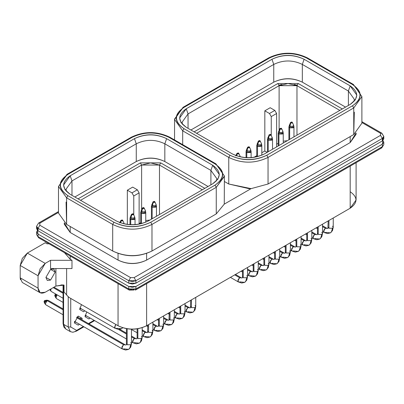 <?xml version="1.0" encoding="UTF-8"?>
<svg xmlns="http://www.w3.org/2000/svg" width="404" height="404" viewBox="0 0 404 404"><rect width="100%" height="100%" fill="white"/><g stroke="black" fill="none" stroke-linecap="round" stroke-linejoin="round"><path stroke-width="0.61" d="M287.436 140.653L283.244 141.188L287.436 140.653M278.194 143.309L276.614 144.223L278.194 143.309M267.15 152.364L264.827 151.025L261.817 152.762L264.827 151.025L264.827 110.817L270.185 107.727L274.826 110.408L276.614 113.499L276.614 146.899L276.614 113.499L271.256 116.589L269.468 113.499L274.826 110.408L270.185 107.727L264.827 110.817L269.468 113.499L264.827 110.817L264.827 151.025L267.15 152.364M256.767 155.676L253.833 157.373L256.767 155.676M339.825 110.408L296.97 85.663L296.97 135.148L296.97 85.663L288.042 83.527L279.114 85.663L279.114 130.098L279.114 85.663L196.617 133.29L279.114 85.663L296.97 85.663L339.825 110.408M345.536 107.105L302.323 82.158C292.804 77.709 283.28 77.709 273.755 82.158L190.905 129.992L273.755 82.158L273.755 64.428L188.047 113.913L182.128 122.16L182.532 124.477L182.128 122.16L188.047 113.913L188.047 128.346L188.047 113.913L273.755 64.428L273.755 82.158C283.28 77.573 292.804 77.573 302.323 82.158L302.323 64.428C292.804 59.837 283.28 59.837 273.755 64.428C283.28 59.837 292.804 59.837 302.323 64.428L302.323 82.158L345.536 107.105M194.117 131.85L277.861 83.502L298.218 83.502L342.324 108.964L298.218 83.502L296.97 85.663L298.218 83.502L277.861 83.502L279.114 85.663L277.861 83.502L194.117 131.85M354.313 99.273L348.394 91.026L302.323 64.428L348.394 91.026L348.394 105.459L348.394 91.026L354.313 99.273L353.909 101.591M186.259 127.311L232.33 153.909C243.041 159.07 253.757 159.07 264.469 153.909L350.182 104.429L355.369 99.788L356.838 95.147L350.182 85.87L348.394 91.026L350.182 85.87L304.111 59.272L302.323 64.428L304.111 59.272C293.4 54.111 282.684 54.111 271.973 59.272L273.755 64.428L271.973 59.272L186.259 108.757L188.047 113.913L186.259 108.757L179.603 118.034L181.073 122.675L186.259 127.311C177.593 121.129 177.593 114.943 186.259 108.757L271.973 59.272C282.684 54.267 293.4 54.267 304.111 59.272L350.182 85.87C358.848 92.056 358.848 98.243 350.182 104.429L264.469 153.909C253.757 158.913 243.041 158.913 232.33 153.909L186.259 127.311M352.5 105.767C362.423 98.687 362.423 91.607 352.5 84.532L306.434 57.934C294.173 52.202 281.911 52.202 269.65 57.934L183.941 107.419C174.018 114.494 174.018 121.574 183.941 128.654L230.007 155.252C242.269 160.979 254.53 160.979 266.791 155.252L352.5 105.767L266.791 155.252L268.044 157.414L353.752 107.934L352.5 105.767L353.752 107.934L268.044 157.414L266.791 155.252C254.53 161.156 242.269 161.156 230.007 155.252L228.76 157.414C241.855 163.726 254.949 163.726 268.044 157.414C255.035 163.721 241.94 163.721 228.76 157.414L230.007 155.252L183.941 128.654L182.689 130.82L228.76 157.414L182.689 130.82L183.941 128.654C173.71 121.574 173.71 114.494 183.941 107.419L183.057 107.328L183.941 107.419L269.65 57.934L268.766 57.843L269.65 57.934C281.911 52.025 294.173 52.025 306.434 57.934L307.318 57.843L306.434 57.934L352.5 84.532L353.384 84.441L361.888 96.591L353.752 107.934L353.752 134.527L353.752 107.934L361.888 96.591L353.384 84.441L352.5 84.532C362.731 91.607 362.731 98.687 352.5 105.767M353.384 84.441L307.318 57.843C294.466 51.702 281.613 51.702 268.766 57.843L183.057 107.328L174.553 119.478L182.689 130.82L174.553 119.478L174.563 119.023L182.689 108.136M182.689 144.652L182.689 130.82L182.689 144.652M354.313 112.181L353.752 134.527L268.044 184.012L251.111 188.633L228.76 184.012L224.397 181.492L228.76 184.012L228.76 157.414L228.76 184.012L249.187 188.703L251.111 188.633L268.044 184.012L268.044 157.414L268.044 184.012L353.752 134.527L361.888 123.19L361.888 96.591M297.046 85.123L294.183 84.451M281.901 84.451L279.038 85.123M36.577 226.28L38.057 228.341L39.839 225.25L38.057 228.341L128.765 280.714L130.553 277.619L128.765 280.714L135.906 280.714L132.335 281.568L128.765 280.714L128.765 283.189L128.765 280.714L38.057 228.341L38.057 230.815L128.765 283.189L132.335 284.042L135.906 283.189L135.906 280.714L135.906 283.189L382.32 140.92L382.32 138.446L135.906 280.714L134.123 277.619L135.906 280.714L382.32 138.446L380.533 135.355L382.32 138.446L383.8 136.385L381.8 133.168L380.538 133.295L380.533 135.355L134.123 277.619L130.553 277.619L39.839 225.25L39.839 223.19L38.577 223.064L36.577 226.28L36.577 228.755L38.057 230.815L38.057 228.341L36.577 226.28L38.577 223.064L39.839 223.19L58.489 212.423L39.839 223.19L39.839 225.25L130.553 277.619L134.123 277.619L380.533 135.355L380.533 133.295L361.888 122.528L380.533 133.295L381.8 133.168L382.32 134.325M355.98 133.078L350.182 142.572L146.622 260.095C137.097 264.544 127.573 264.544 118.049 260.095L70.195 232.467L64.398 222.973M383.325 137.623L382.32 140.92L383.8 138.86L383.8 136.385L382.32 138.446L382.32 140.92L135.906 283.189L128.765 283.189L38.057 230.815L37.052 227.518M382.32 144.218L382.916 140.511L383.8 142.157L382.32 144.218L135.906 286.486L382.32 144.218L382.32 146.692L382.32 144.218M130.553 289.991L129.29 290.117L128.765 288.961L38.057 236.587L38.577 237.744L36.577 234.527L38.057 236.587L38.057 234.118L38.057 236.587L128.765 288.961L128.765 286.486L128.765 288.961L132.335 289.814L135.906 288.961L135.906 286.486L132.335 287.34L128.765 286.486L38.057 234.118L36.577 232.053L37.461 230.406L38.057 234.118L128.765 286.486L135.906 286.486L135.906 288.961L382.32 146.692L383.8 144.632L381.8 147.849L380.538 147.728M383.8 142.157L383.8 144.632L381.8 147.849L382.32 146.692L135.906 288.961L135.385 290.117L135.906 288.961L128.765 288.961L129.29 290.117L38.577 237.744L36.577 234.527L36.577 232.053M129.29 290.117L134.123 289.991M350.182 191.723C357.888 197.223 357.888 202.722 350.182 208.222L146.622 325.745L146.622 283.628L146.622 325.745C137.097 330.194 127.573 330.194 118.049 325.745L118.049 283.628L118.049 325.745L69.124 297.495L66.928 295.354L66.625 294.91L66.625 268.549L66.625 294.91L66.928 295.354L69.124 297.495L118.049 325.745C127.573 330.331 137.097 330.331 146.622 325.745L350.182 208.222L350.182 166.105L350.182 208.222L356.096 199.975L356.096 162.691M64.034 285.098L55.914 286.072L45.197 292.259L55.914 286.072L62.888 284.896L64.034 285.098L64.034 291.996L64.034 285.098M64.494 252.707L70.195 259.272L70.195 256L70.195 259.272L71.983 260.302L71.983 268.549L71.983 260.302L70.195 259.272L64.494 252.707M64.034 291.996L66.615 294.89M55.914 268.549L55.914 286.072L55.914 268.549M38.057 288.138C38.511 292.849 40.89 294.223 45.197 292.259L40.148 292.759L38.057 288.138L38.057 275.765L38.057 288.138L20.2 277.826L38.057 288.138M50.556 268.549L50.556 260.302L45.197 263.393L38.057 275.765L20.2 265.453L20.2 277.826L20.2 265.453L27.341 253.086L45.197 242.774L46.985 243.809L49.076 243.809L46.985 243.809L45.197 242.774L27.341 253.086L45.197 263.393L50.556 260.302L71.983 260.302L50.556 260.302L50.556 268.549L71.983 268.549L50.556 268.549M45.915 277.417L50.556 269.372L55.197 272.054L50.556 280.093L45.915 277.417L50.556 280.093L55.197 272.054L53.838 269.049L50.556 269.372L45.915 277.417L47.273 280.421L50.556 280.093L45.915 277.417M20.417 279.714L20.2 277.826L22.291 282.452L40.148 292.759M27.341 253.086L22.291 258.419L20.2 265.453L38.057 275.765L40.148 268.726L45.197 263.393L27.341 253.086M64.281 222.887L64.281 224.22L70.195 232.467L70.195 226.487L70.195 232.467L118.049 260.095C127.573 264.681 137.097 264.681 146.622 260.095L350.182 142.572L350.182 136.592L350.182 142.572L356.096 134.325L356.096 132.992M66.625 175.149L58.489 186.486L66.625 197.829L67.877 195.662L66.625 197.829L112.696 224.422L113.943 222.261L112.696 224.422C125.79 230.734 138.885 230.734 151.98 224.422L150.727 222.261L151.98 224.422L216.261 187.31L151.98 224.422L151.98 251.02L151.98 224.422C138.885 230.734 125.79 230.734 112.696 224.422L112.696 251.02L112.696 224.422L66.625 197.829L66.625 224.427L66.625 197.829L58.489 186.486L58.489 213.085L66.625 224.427L112.696 251.02C125.79 257.333 138.885 257.333 151.98 251.02L216.261 213.908L216.261 187.31L215.009 185.148L150.727 222.261C138.466 228.164 126.205 228.164 113.943 222.261L67.877 195.662C57.646 188.582 57.646 181.502 67.877 174.427L132.159 137.315C144.42 131.406 156.681 131.406 168.943 137.315L215.009 163.908L215.893 163.822L224.397 175.972L224.382 176.427L216.261 187.31L216.261 213.908L224.26 204.136L251.111 188.633L224.26 204.136L216.261 213.908L151.98 251.02C138.885 257.141 125.79 257.141 112.696 251.02L66.625 224.427L66.064 202.076M146.622 253.434L146.622 260.095L146.622 253.434M118.049 253.434L118.049 260.095L118.049 253.434M224.26 204.136L224.397 175.972L215.893 163.822L215.009 163.908C225.24 170.988 225.24 178.068 215.009 185.148L216.261 187.31L224.397 175.972M67.877 174.427L66.993 174.336L67.877 174.427C57.954 181.502 57.954 188.582 67.877 195.662L113.943 222.261C126.205 227.987 138.466 227.987 150.727 222.261L215.009 185.148C224.932 178.068 224.932 170.988 215.009 163.908L168.943 137.315L169.826 137.224L168.943 137.315C156.681 131.583 144.42 131.583 132.159 137.315L131.275 137.224L132.159 137.315L67.877 174.427M70.195 175.765L134.476 138.653C145.193 133.648 155.904 133.648 166.62 138.653L212.686 165.251C221.357 171.437 221.357 177.619 212.686 183.805L148.404 220.917C137.693 225.927 126.977 225.927 116.266 220.917L70.195 194.324C61.529 188.138 61.529 181.952 70.195 175.765L63.539 185.042L65.009 189.683L70.195 194.324L116.266 220.917C126.977 226.078 137.693 226.078 148.404 220.917L212.686 183.805L217.877 179.169L219.347 174.528L212.686 165.251L210.903 170.407L164.832 143.809C155.313 139.218 145.788 139.218 136.264 143.809L71.983 180.921L70.195 175.765L71.983 180.921L66.064 189.168L66.468 191.486L66.064 189.168L71.983 180.921L71.983 195.354L71.983 180.921L136.264 143.809L136.264 161.539L136.264 143.809C145.788 139.218 155.313 139.218 164.832 143.809L164.832 161.539L164.832 143.809L210.903 170.407L210.903 184.835L210.903 170.407L216.822 178.654L216.418 180.972L216.822 178.654L210.903 170.407L212.686 165.251L166.62 138.653L164.832 143.809L166.62 138.653C155.904 133.492 145.193 133.492 134.476 138.653L136.264 143.809L134.476 138.653L70.195 175.765M74.841 197.001L136.264 161.539C145.788 156.949 155.313 156.949 164.832 161.539L208.045 186.486L164.832 161.539C155.313 157.09 145.788 157.09 136.264 161.539L74.841 197.001M78.053 198.859L140.37 162.878L160.726 162.878L204.833 188.345L160.726 162.878L159.479 165.044L202.333 189.784L159.479 165.044L160.726 162.878L140.37 162.878L141.622 165.044L159.479 165.044L159.479 214.529L159.479 165.044L150.551 162.908L141.622 165.044L140.37 162.878L78.053 198.859M80.553 200.303L141.622 165.044L80.553 200.303M127.336 224.442L127.336 190.198L132.694 187.108L137.335 189.784L139.122 192.88L133.764 195.97L131.977 192.88L127.336 190.198L127.336 224.442M139.122 223.599L140.703 222.69L139.122 223.599M141.622 209.479L141.622 165.044L141.622 209.479M149.945 220.029L145.753 220.569L149.945 220.029M133.764 214.903L133.764 195.97L133.764 214.903M139.122 224.164L139.122 192.88L139.122 224.164M131.977 192.88L137.335 189.784L132.694 187.108L127.336 190.198L131.977 192.88L133.764 195.97L139.122 192.88L137.335 189.784L131.977 192.88M271.256 135.527L271.256 116.589L271.256 135.527M269.468 113.499L271.256 116.589L276.614 113.499L274.826 110.408L269.468 113.499M290.845 126.593L289.87 126.265L292.996 126.265L293.567 125.028L293.961 126.795L293.218 127.826L289.648 127.826L289.648 139.375L289.648 127.826L288.911 126.795L289.648 127.826L293.961 126.795L293.961 136.885M280.134 132.775L279.159 132.451L282.28 132.451L282.851 131.214L283.244 132.982L282.507 134.012L278.937 134.012L278.937 145.561L278.932 134.012L278.194 132.982L278.932 134.012L283.244 132.982L283.244 143.072M269.418 138.961L268.443 138.633L271.569 138.633L272.139 137.395L272.533 139.168L271.791 140.198L268.221 140.198L268.221 151.747L268.221 140.198L267.483 139.168L268.221 140.198L272.533 139.168L272.533 149.258M258.706 145.147L257.732 144.819L260.853 144.819L261.423 143.582L261.817 145.354L261.08 146.384L257.505 146.384L257.505 156.656L257.505 146.384L256.767 145.354L257.505 146.384L261.817 145.354L261.817 155.222M247.99 151.333L247.016 151.005L250.142 151.005L250.712 149.768L251.106 151.54L250.364 152.571L246.793 152.571L246.793 157.722L246.793 152.571L246.056 151.54L246.793 152.571L251.106 151.54L251.106 157.661M293.526 124.947L293.637 125.467M289.87 126.265L289.648 127.826L289.87 126.265L289.299 125.028L289.87 126.265L290.759 122.983L289.87 126.265M282.815 131.133L282.921 131.654M279.159 132.451L278.932 134.012L279.159 132.451L278.588 131.214L279.159 132.451L280.048 129.169L279.159 132.451M272.099 137.32L272.21 137.84M268.443 138.633L268.221 140.198L268.443 138.633L267.872 137.395L268.443 138.633L269.332 135.355L268.443 138.633M261.388 143.506L261.494 144.026M257.732 144.819L257.505 146.384L257.732 144.819L257.161 143.582L257.732 144.819L258.621 141.536L257.732 144.819M250.672 149.687L250.783 150.212M247.016 151.005L246.793 152.571L247.016 151.005L246.445 149.768L247.016 151.005L247.904 147.723L247.016 151.005M239.961 155.873L240.067 156.393M292.314 122.387L292.107 122.983L290.759 122.983L290.516 122.447L290.759 122.983L292.35 122.447L293.567 125.028M281.598 128.568L281.391 129.169L280.048 129.169L279.8 128.634L280.048 129.169L281.639 128.634L282.851 131.214M270.887 134.754L270.68 135.355L269.332 135.355L269.089 134.82L269.332 135.355L270.922 134.82L272.139 137.395M260.171 140.94L259.964 141.536L258.621 141.536L258.373 141.006L258.621 141.536L260.211 141.006L261.423 143.582M249.46 147.127L249.253 147.723L247.904 147.723L247.662 147.192L247.904 147.723L249.495 147.192L250.712 149.768M237.193 153.909L236.663 155.868L237.193 153.909L236.946 153.379L237.193 153.909L238.784 153.379L238.537 153.909L237.193 153.909L237.865 152.985L237.193 153.909M239.89 156.797L239.996 155.954L238.744 153.313M292.107 122.205L291.435 122.053L292.35 122.447M291.435 122.053L290.759 122.983L291.435 122.053M281.391 128.391L280.719 128.24L281.639 128.634M280.719 128.24L280.048 129.169L280.719 128.24M270.68 134.577L270.008 134.426L270.922 134.82M270.008 134.426L269.332 135.355L270.008 134.426M259.964 140.764L259.292 140.612L260.211 141.006M259.292 140.612L258.621 141.536L259.292 140.612M249.253 146.945L248.581 146.798L249.495 147.192M248.581 146.798L247.904 147.723L248.581 146.798M238.537 153.131L237.865 152.985L238.784 153.379M153.353 205.969L152.379 205.641L155.505 205.646L156.075 204.409L156.469 206.176L155.727 207.207L152.156 207.207L152.156 218.756L152.156 207.207L151.414 206.176L152.156 207.207L156.469 206.176L156.469 216.266M142.642 212.156L141.668 211.827L144.789 211.827L145.359 210.59L145.753 212.363L145.016 213.393L141.44 213.393L141.44 223.665L141.44 213.393L140.703 212.363L141.44 213.393L145.753 212.363L145.753 222.23M131.926 218.342L130.952 218.014L134.078 218.014L134.648 216.776L135.042 218.549L134.3 219.579L130.729 219.579L130.729 224.73L130.729 219.579L129.987 218.549L130.729 219.579L135.042 218.549L135.042 224.669M156.035 204.328L156.146 204.848M152.379 205.641L152.156 207.207L152.379 205.646L151.808 204.409L152.379 205.646L153.268 202.364L152.379 205.646M145.324 210.514L145.43 211.034M141.668 211.827L141.44 213.393L141.668 211.827L141.097 210.59L141.668 211.827L142.556 208.55L141.668 211.827M134.608 216.701L134.719 217.221M130.952 218.014L130.729 219.579L130.952 218.014L130.381 216.776L130.952 218.014L131.84 214.731L130.952 218.014M154.823 201.763L154.616 202.364L153.268 202.364L153.025 201.828L153.268 202.364L154.858 201.828L156.075 204.409M144.107 207.949L143.9 208.55L142.556 208.55L142.309 208.015L142.556 208.55L144.147 208.015L145.359 210.59M133.396 214.135L133.189 214.731L131.84 214.731L131.598 214.201L131.84 214.731L133.431 214.201L134.648 216.776M121.129 220.917L120.599 222.877L121.129 220.917L120.882 220.387L121.129 220.917L122.72 220.387L122.473 220.917L121.129 220.917L121.801 219.993L121.129 220.917M123.826 223.806L123.932 222.963L122.68 220.321M70.73 298.425L70.73 327.003L76.624 330.406L83.386 326.503L76.624 330.406L70.73 327.003L70.73 298.425M88.436 323.584L94.097 320.316L88.436 323.584M79.659 309.474L81.462 304.621L79.659 309.474L83.588 311.747L84.8 310.822L83.588 311.747L79.659 309.474M74.306 322.877L78.235 316.074L82.158 318.342L81.967 319.852L82.158 318.342L78.235 316.074L74.306 322.877L78.235 325.144L79.442 324.225L78.235 325.144L74.306 322.877M85.017 316.691L86.739 311.944L85.017 316.691L88.946 318.963L90.158 318.039L88.946 318.963L85.017 316.691M83.901 326.801L76.26 331.214L76.624 330.406L76.26 331.214L72.846 332.25L70.326 331.628L65.68 328.947L63.59 324.321L65.68 328.947L63.852 327.028L63.075 323.599L63.59 324.321L63.59 285.002L63.59 324.321L68.231 327.003L68.231 296.849L68.231 327.003L70.73 327.003L68.231 327.003L70.326 331.628L68.231 327.003L63.59 324.321L63.075 323.599L63.075 284.921M154.616 201.586L153.944 201.434L154.858 201.828M153.944 201.434L153.268 202.364L153.944 201.434M143.9 207.772L143.228 207.621L144.147 208.015M143.228 207.621L142.556 208.55L143.228 207.621M133.189 213.958L132.517 213.807L133.431 214.201M132.517 213.807L131.84 214.731L132.517 213.807M122.473 220.14L121.801 219.993L122.72 220.387M76.26 331.214L75.376 331.123M81.381 308.848L79.8 308.207L80.29 308.802L81.381 308.848M77.199 316.827L78.548 317.877L77.962 316.953L77.199 316.827M79.356 318.342L82.158 318.342L79.356 318.342M76.023 322.251L74.442 321.609L74.932 322.205L76.023 322.251M86.734 316.064L85.153 315.423L85.643 316.019L86.734 316.064M127.159 328.77L127.159 344.733L130.729 344.733L131.467 343.703L130.729 344.733L127.159 344.733L127.159 328.77M77.023 316.994L124.851 344.607L123.589 344.733L126.114 344.986L123.589 344.733L126.114 344.986L126.417 343.703L127.159 344.733L126.417 343.703L126.417 328.649M332.502 226.179L333.244 227.21L332.497 230.613L330.411 232.866L331.421 231.977L332.502 228.24L328.932 228.24L328.189 227.21L328.932 228.24L328.932 220.488L328.932 228.24L332.502 228.24L333.244 227.21L332.502 228.24L331.421 231.977L330.411 232.866L325.361 232.366M162.868 324.114L163.61 325.144L162.868 328.548L160.777 330.8L161.787 329.916L162.868 326.18L159.297 326.18L158.56 325.144L159.297 326.18L159.297 318.423L159.297 326.18L162.868 326.18L163.61 325.144L162.868 326.18L161.787 329.916L160.777 330.8L155.727 330.3M152.156 330.3L152.894 331.331L152.151 334.734L150.066 336.986L151.076 336.103L152.156 332.361L148.586 332.361L147.844 331.331L148.586 332.361L148.586 324.609L148.586 332.361L152.156 332.361L152.894 331.331L152.156 332.361L151.076 336.103L150.066 336.986L145.016 336.487M253.934 263.787L253.934 271.538L257.505 271.538L258.247 270.508L257.505 271.538L253.934 271.538L253.934 263.787M247.531 269.049L251.626 271.412L250.364 271.538L252.889 271.791L250.364 271.538L252.889 271.791L253.197 270.508L253.934 271.538L253.197 270.508L253.197 264.211M137.87 328.715L137.87 338.547L141.44 338.547L142.183 337.517L141.44 338.547L137.87 338.547L137.87 328.715M131.467 336.057L135.562 338.421L134.3 338.547L136.825 338.799L134.3 338.547L136.825 338.799L137.133 337.517L137.87 338.547L137.133 337.517L137.133 328.826M307.505 232.861L307.505 240.612L311.075 240.612L311.812 239.582L311.075 240.612L307.505 240.612L307.505 232.861M301.101 238.123L305.197 240.486L303.934 240.612L306.459 240.86L303.934 240.612L306.459 240.86L306.762 239.582L307.505 240.612L306.762 239.582L306.762 233.285M286.077 245.228L286.077 252.985L289.648 252.985L290.385 251.95L289.648 252.985L286.077 252.985L286.077 245.228M279.674 250.495L283.77 252.859L282.507 252.985L285.032 253.232L282.507 252.985L285.032 253.232L285.335 251.95L286.077 252.985L285.335 251.95L285.335 245.657M243.223 269.973L243.223 277.725L246.793 277.725L247.531 276.695L246.793 277.725L243.223 277.725L243.223 269.973M235.461 274.452L240.915 277.599L239.653 277.725L242.178 277.972L239.653 277.725L242.178 277.972L242.481 276.695L243.223 277.725L242.481 276.695L242.481 270.397M264.65 257.601L264.65 265.352L268.221 265.352L268.958 264.322L268.221 265.352L264.65 265.352L264.65 257.601M258.247 262.863L262.342 265.226L261.08 265.352L263.605 265.605L261.08 265.352L263.605 265.605L263.908 264.322L264.65 265.352L263.908 264.322L263.908 258.03M318.216 226.674L318.216 234.426L321.791 234.426L322.528 233.396L321.791 234.426L318.216 234.426L318.216 226.674M311.812 231.936L315.908 234.3L314.645 234.426L317.17 234.679L314.645 234.426L317.17 234.679L317.478 233.396L318.216 234.426L317.478 233.396L317.478 227.099M278.932 257.106L279.674 258.136L278.932 261.539L276.841 263.792L277.856 262.908L278.932 259.166L275.361 259.166L274.624 258.136L275.361 259.166L275.361 251.414L275.361 259.166L278.932 259.166L279.674 258.136L278.932 259.166L277.856 262.908L276.841 263.792L271.791 263.292M296.788 239.042L296.788 246.799L300.364 246.799L301.101 245.768L300.364 246.799L296.788 246.799L296.788 239.042M290.385 244.309L294.481 246.672L293.218 246.799L295.743 247.046L293.218 246.799L295.743 247.046L296.051 245.768L296.788 246.799L296.051 245.768L296.051 239.471M184.295 311.747L185.037 312.777L184.295 316.18L182.204 318.428L183.219 317.544L184.295 313.807L180.724 313.807L179.987 312.777L180.724 313.807L180.724 306.055L180.724 313.807L184.295 313.807L185.037 312.777L184.295 313.807L183.219 317.544L182.204 318.428L177.154 317.928M173.584 317.928L174.321 318.963L173.579 322.367L171.493 324.614L172.503 323.73L173.584 319.993L170.013 319.993L169.271 318.963L170.013 319.993L170.013 312.236L170.013 319.993L173.584 319.993L174.321 318.963L173.584 319.993L172.503 323.73L171.493 324.614L166.443 324.114M195.011 305.56L195.748 306.591L195.006 309.994L192.92 312.247L193.93 311.358L195.011 307.621L191.44 307.621L190.698 306.591L191.44 307.621L191.44 299.869L191.44 307.621L195.011 307.621L195.748 306.591L195.011 307.621L193.93 311.358L192.92 312.247L187.87 311.747M123.589 344.733L122.038 346.657L122.326 348.98L121.801 347.824L123.589 344.733L76.492 317.544L123.589 344.733M74.498 321.367L122.326 348.98L125.679 350.041L128.639 349.359L129.649 348.47L130.729 344.733L129.649 348.47L128.639 349.359L123.589 348.859M130.729 342.673L131.467 343.703L130.724 347.107L128.639 349.359M322.528 225.75L326.624 228.114L325.361 228.24L327.886 228.492L325.361 228.24L323.811 230.164L324.099 232.492L323.574 231.335L325.361 228.24L327.886 228.492L328.189 220.917M152.894 323.69L156.989 326.053L155.727 326.18L158.252 326.427L155.727 326.18L154.182 328.099L154.464 330.427L153.944 329.27L155.727 326.18L158.252 326.427L158.56 325.144L158.56 318.852M142.183 329.876L146.278 332.239L145.016 332.361L147.541 332.613L145.016 332.361L143.465 334.285L143.753 336.613L143.228 335.456L145.016 332.361L147.541 332.613L147.844 325.038M250.364 271.538L248.819 273.463L249.101 275.786L248.581 274.634L250.364 271.538L247.531 269.902L250.364 271.538M247.531 274.882L249.101 275.786L252.46 276.846L255.414 276.164L256.424 275.276L257.505 271.538L256.424 275.276L255.414 276.164L250.364 275.664M257.505 269.478L258.247 270.508L257.505 273.912L255.414 276.164M134.3 338.547L132.754 340.471L133.037 342.799L132.517 341.643L134.3 338.547L131.467 336.916L134.3 338.547M131.467 341.89L133.037 342.799L136.395 343.86L139.35 343.173L140.36 342.284L141.44 338.547L140.36 342.284L139.35 343.173L134.3 342.673M141.44 336.487L142.183 337.517L141.44 340.92L139.35 343.173M303.934 240.612L302.384 242.536L302.672 244.859L302.147 243.703L303.934 240.612L301.101 238.976L303.934 240.612M301.101 243.955L302.672 244.859L306.03 245.92L308.984 245.238L309.994 244.349L311.075 240.612L309.994 244.349L308.984 245.238L303.934 244.733M311.075 238.552L311.812 239.582L311.07 242.986L308.984 245.238M282.507 252.985L280.957 254.904L281.245 257.232L280.719 256.075L282.507 252.985L279.674 251.349L282.507 252.985M279.674 256.328L281.245 257.232L284.603 258.292L287.557 257.606L288.567 256.722L289.648 252.985L288.567 256.722L287.557 257.606L282.507 257.106M289.648 250.919L290.385 251.95L289.643 255.353L287.557 257.606M239.653 277.725L238.102 279.649L238.39 281.972L237.865 280.815L239.653 277.725L234.724 274.877L239.653 277.725M230.411 277.366L238.39 281.972L241.743 283.032L244.703 282.351L245.713 281.462L246.793 277.725L245.713 281.462L244.703 282.351L239.653 281.851M246.793 275.664L247.531 276.695L246.788 280.098L244.703 282.351M261.08 265.352L259.53 267.276L259.817 269.604L259.292 268.448L261.08 265.352L258.247 263.721L261.08 265.352M258.247 268.695L259.817 269.604L263.176 270.665L266.13 269.978L267.14 269.089L268.221 265.352L267.14 269.089L266.13 269.978L261.08 269.478M268.221 263.292L268.958 264.322L268.216 267.726L266.13 269.978M115.918 324.513L114.898 326.038L115.18 328.366L114.66 327.21L115.918 324.513M79.851 307.969L115.18 328.366L118.539 329.427L121.493 328.74L122.609 327.72L121.493 328.74L116.443 328.24M314.645 234.426L313.1 236.35L313.383 238.673L312.863 237.517L314.645 234.426L311.812 232.79L314.645 234.426M311.812 237.769L313.383 238.673L316.741 239.734L319.695 239.052L320.71 238.163L321.791 234.426L320.71 238.163L319.695 239.052L314.645 238.552M321.791 232.366L322.528 233.396L321.786 236.8L319.695 239.052M268.958 256.681L273.054 259.045L271.791 259.166L274.316 259.419L271.791 259.166L270.246 261.09L270.529 263.418L270.008 262.262L271.791 259.166L274.316 259.419L274.624 258.136L274.624 251.844M293.218 246.799L291.673 248.723L291.956 251.046L291.435 249.889L293.218 246.799L290.385 245.162L293.218 246.799M290.385 250.142L291.956 251.046L295.314 252.106L298.268 251.419L299.283 250.536L300.364 246.799L299.283 250.536L298.268 251.419L293.218 250.919M300.364 244.733L301.101 245.768L300.359 249.172L298.268 251.419M174.321 311.317L178.417 313.681L177.154 313.807L179.679 314.054L177.154 313.807L175.609 315.731L175.892 318.054L175.371 316.898L177.154 313.807L179.679 314.054L179.987 312.777L179.987 306.479M163.61 317.504L167.705 319.867L166.443 319.993L168.968 320.241L166.443 319.993L164.893 321.917L165.18 324.24L164.655 323.084L166.443 319.993L168.968 320.241L169.271 312.666M185.037 305.131L189.133 307.495L187.87 307.621L190.395 307.873L187.87 307.621L186.32 309.545L186.608 311.868L186.082 310.711L187.87 307.621L190.395 307.873L190.698 300.293M46.182 301.525L47.167 300.616L48.435 300.49L47.167 300.616L63.075 309.797L47.167 300.616L45.384 303.707L45.748 304.742M322.528 226.604L325.361 228.24L322.528 226.604M152.894 324.543L155.727 326.18L152.894 324.543M142.183 330.73L145.016 332.361L142.183 330.73M62.085 285.335L61.14 284.795M56.898 295.339L56.095 297.521L56.459 298.561M126.417 333.997L118.493 329.422L126.417 333.997M51.101 288.85L50.742 290.304L51.035 291.269M63.075 293.299L53.232 287.623L63.075 293.299M268.958 257.535L271.791 259.166L268.958 257.535M174.321 312.171L177.154 313.807L174.321 312.171M163.61 318.357L166.443 319.993L163.61 318.357M185.037 305.985L187.87 307.621L185.037 305.985M46 304.914L63.075 314.772M44.581 300.515L44.036 301.596L44.733 303.066L46.288 300.374L46.854 300.172L46.288 300.374L47.167 300.616L46.288 300.374L44.733 303.066L44.864 303.712M56.712 298.733L63.075 302.404M55.292 294.329L54.747 295.415L55.449 296.879L56.56 294.521L55.449 296.879L55.58 297.526M51.369 291.521L63.075 298.278M50.798 289.769L50.854 289.511M51.263 291.461L50.197 290.254L50.106 289.426L50.227 290.325M44.667 301.965L45.304 300.864M45.905 304.863L44.844 303.656L44.076 301.839L44.516 300.546L46.854 300.172L48.435 300.49L63.075 308.944M55.383 295.779L56.015 294.683M56.621 298.677L55.555 297.47L54.793 295.652L55.227 294.359L55.616 294.233M44.667 300.5L44.304 301.025M44.147 301.95L44.844 303.656M55.383 294.314L55.02 294.839M54.863 295.763L55.555 297.47M174.553 119.478L174.553 139.956M38.577 223.064L58.489 211.57M381.8 133.168L361.888 121.67M135.385 290.117L381.8 147.849M58.489 186.486L66.993 174.336L131.275 137.224C144.122 131.083 156.974 131.083 169.826 137.224L215.893 163.822M291.94 122.003L290.516 122.447L288.911 126.795L288.911 139.799M281.229 128.189L279.8 128.634L278.194 132.982L278.194 145.985M270.513 134.375L269.089 134.82L267.483 139.168L267.483 152.172M259.802 140.562L258.373 141.006L256.767 145.354L256.767 156.833M249.086 146.748L247.662 147.192L246.445 149.768L246.056 151.54L246.056 157.681M235.734 155.954L236.946 153.379L238.375 152.929M154.449 201.384L153.025 201.828L151.414 206.176L151.414 219.18M143.738 207.57L142.309 208.015L140.703 212.363L140.703 223.841M133.022 213.756L131.598 214.201L130.381 216.776L129.987 218.549L129.987 224.695M119.67 222.963L120.882 220.387L122.311 219.943M94.617 320.614L88.956 323.882M131.467 329.149L131.467 343.703M333.244 217.998L333.244 227.21M163.61 315.933L163.61 325.144M152.894 322.119L152.894 331.331M258.247 261.297L258.247 270.508M142.183 327.679L142.183 337.517M311.812 230.371L311.812 239.582M290.385 242.738L290.385 251.95M247.531 267.483L247.531 276.695M268.958 255.111L268.958 264.322M322.528 224.185L322.528 233.396M279.674 248.925L279.674 258.136M301.101 236.557L301.101 245.768M185.037 303.566L185.037 312.777M174.321 309.752L174.321 318.963M195.748 297.379L195.748 306.591M322.528 231.583L324.099 232.492L327.457 233.552L330.411 232.866M152.894 329.523L154.464 330.427L157.823 331.487L160.777 330.8M142.183 335.704L143.753 336.613L147.107 337.673L150.066 336.986M122.72 327.755L121.493 328.74M268.958 262.509L270.529 263.418L273.887 264.479L276.841 263.792M174.321 317.15L175.892 318.054L179.25 319.115L182.204 318.428M163.61 323.336L165.18 324.24L168.534 325.301L171.493 324.614M185.037 310.964L186.608 311.868L189.966 312.928L192.92 312.247M316.12 227.886L317.478 228.669M146.485 325.821L147.844 326.604M131.467 329.523L137.133 332.79M241.127 271.18L242.481 271.968M85.209 315.186L126.417 338.976M119.837 329.346L126.417 333.143M294.693 240.254L296.051 241.037M273.266 252.626L274.624 253.409M251.838 264.999L253.197 265.781M53.974 287.194L63.075 292.446M305.409 234.067L306.762 234.855M262.555 258.812L263.908 259.595M283.982 246.44L285.335 247.223M167.918 313.448L169.271 314.231M157.201 319.635L158.56 320.417M178.629 307.262L179.987 308.05M55.611 294.233L55.979 294.183M50.197 290.254L49.899 289.547M44.516 300.546L44.076 301.839M55.227 294.359L54.793 295.652"/></g></svg>
